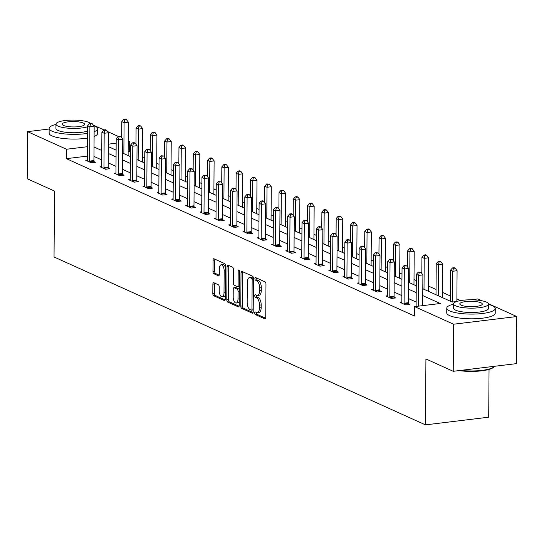 <?xml version="1.0" encoding="UTF-8"?>
<svg xmlns="http://www.w3.org/2000/svg" width="544" height="544" viewBox="0 0 544 544"><rect width="100%" height="100%" fill="white"/><g stroke="black" fill="none" stroke-linecap="round" stroke-linejoin="round"><path stroke-width="0.82" d="M254.653 312.956A1.333 0.612 -96.9 0 0 255.279 314.534L264.833 318.852A1.904 0.877 -96.9 0 0 265.071 318.893A1.904 0.877 -96.9 0 0 265.744 317.41L265.975 284.138A1.904 0.877 -96.9 0 0 265.091 281.88L255.53 277.562A1.333 0.612 -96.9 0 0 255.367 277.535A1.333 0.612 -96.9 0 0 254.898 278.576A1.333 0.612 -96.9 0 0 255.517 280.153L256.754 280.711A6.093 2.802 -96.9 0 1 259.59 287.926L259.57 290.7A6.093 2.802 -96.9 0 1 257.428 295.446A6.093 2.802 -96.9 0 1 256.652 295.317L255.415 294.753A1.333 0.612 -96.9 0 0 255.245 294.726A1.333 0.612 -96.9 0 0 254.776 295.766A1.333 0.612 -96.9 0 0 255.394 297.344L256.632 297.901A6.093 2.802 -96.9 0 1 259.468 305.116L259.447 307.89A6.093 2.802 -96.9 0 1 257.305 312.637A6.093 2.802 -96.9 0 1 256.53 312.508L255.292 311.943A1.333 0.612 -96.9 0 0 255.122 311.916A1.333 0.612 -96.9 0 0 254.653 312.956M256.387 312.44A1.333 0.612 -96.9 0 0 256.367 312.746A1.333 0.612 -96.9 0 0 256.986 314.323L265.628 318.233M256.625 278.059A1.333 0.612 -96.9 0 0 256.605 278.365A1.333 0.612 -96.9 0 0 257.224 279.942L258.461 280.5L256.754 280.711M256.503 295.249A1.333 0.612 -96.9 0 0 256.482 295.555A1.333 0.612 -96.9 0 0 257.108 297.133L258.339 297.697L256.632 297.901M213.799 282.71A1.904 0.877 -96.9 0 0 213.554 282.669A1.904 0.877 -96.9 0 0 212.881 284.152L212.82 293.488A1.904 0.877 -96.9 0 0 213.704 295.746L224.318 300.54A1.904 0.877 -96.9 0 0 224.556 300.58A1.904 0.877 -96.9 0 0 225.23 299.098L225.461 265.826A1.904 0.877 -96.9 0 0 224.577 263.568L213.962 258.774A1.904 0.877 -96.9 0 0 213.724 258.733A1.904 0.877 -96.9 0 0 213.051 260.216L212.969 271.49A1.904 0.877 -96.9 0 0 213.86 273.748L218.402 275.801A1.904 0.877 -96.9 0 0 218.64 275.842A1.904 0.877 -96.9 0 0 219.314 274.36L219.354 268.763A5.093 2.346 -96.9 0 1 221.143 264.799A5.093 2.346 -96.9 0 1 224.162 270.939L224.012 292.842A5.093 2.346 -96.9 0 1 222.217 296.813A5.093 2.346 -96.9 0 1 219.198 290.673L219.225 287.021A1.904 0.877 -96.9 0 0 218.334 284.764L213.799 282.71M488.43 303.715L516.8 316.54L516.474 363.623L453.227 371.3L425.925 358.958L425.469 424.871L54.04 256.986L54.502 191.073L27.2 178.731L27.526 131.648L49.144 129.023M453.227 371.3L453.56 324.217L414.623 306.619L440.259 303.504L422.756 295.596M87.394 156.114L66.402 158.664L414.555 316.037L414.623 306.619M66.402 158.664L66.47 149.246L27.526 131.648M240.788 306.129A1.904 0.877 -96.9 0 0 241.672 308.387L252.287 313.181A1.904 0.877 -96.9 0 0 252.525 313.222A1.904 0.877 -96.9 0 0 253.198 311.739L253.429 278.467A1.904 0.877 -96.9 0 0 252.545 276.209L241.93 271.415A1.904 0.877 -96.9 0 0 241.692 271.374A1.904 0.877 -96.9 0 0 241.019 272.857L240.788 306.129L242.495 305.925A1.904 0.877 -96.9 0 0 243.386 308.176L253.082 312.562M238.299 306.864L227.691 302.063A1.904 0.877 -96.9 0 1 226.8 299.812L227.038 266.54A1.904 0.877 -96.9 0 1 227.705 265.05A1.904 0.877 -96.9 0 1 227.95 265.098L232.492 267.145A1.904 0.877 -96.9 0 1 233.376 269.402L233.281 282.894A1.904 0.877 -96.9 0 0 234.165 285.151L237.177 286.511A1.904 0.877 -96.9 0 0 237.422 286.552A1.904 0.877 -96.9 0 0 238.095 285.07L238.19 271.021A1.333 0.612 -96.9 0 1 238.66 269.987A1.333 0.612 -96.9 0 1 239.448 271.592L239.21 305.422A1.904 0.877 -96.9 0 1 238.544 306.904A1.904 0.877 -96.9 0 1 238.299 306.864L238.768 306.802M425.469 424.871L488.709 417.194L489.042 369.417M423.783 305.504L422.688 305.007M416.14 302.049L408.394 298.547M401.853 295.589L394.101 292.087M387.559 289.129L379.814 285.627M373.266 282.669L365.52 279.167M358.972 276.209L351.227 272.707M344.678 269.749L336.933 266.247M330.385 263.289L322.64 259.787M316.091 256.829L308.346 253.327M301.804 250.369L294.052 246.867M287.511 243.909L279.766 240.407M273.217 237.449L265.472 233.947M258.924 230.989L251.178 227.487M244.63 224.529L236.885 221.027M230.336 218.069L222.591 214.567M216.043 211.602L208.298 208.107M201.756 205.142L194.004 201.64M187.462 198.682L179.717 195.18M173.169 192.222L165.424 188.72M158.875 185.762L151.13 182.26M144.582 179.302L136.836 175.8M130.288 172.842L122.543 169.34M115.994 166.382L108.249 162.88M101.708 159.922L93.956 156.42M401.805 302.24L400.194 302.437L405.688 304.926L409.965 304.402L408.483 303.736M387.512 295.78L385.9 295.977L391.401 298.466L395.672 297.942L394.189 297.276M373.218 289.32L371.606 289.517L377.108 291.999L381.378 291.482L379.896 290.816M358.924 282.86L357.313 283.057L362.814 285.539L367.084 285.022L365.602 284.356M344.631 276.4L343.026 276.597L348.52 279.079L352.791 278.562L351.308 277.889M330.337 269.94L328.732 270.137L334.227 272.619L338.504 272.102L337.015 271.429M316.05 263.48L314.439 263.677L319.933 266.159L324.21 265.642L322.728 264.969M301.757 257.02L300.145 257.217L305.64 259.699L309.917 259.182L308.434 258.509M287.463 250.56L285.852 250.757L291.353 253.239L295.623 252.722L294.141 252.049M273.17 244.1L271.558 244.297L277.059 246.779L281.33 246.262L279.847 245.589M258.876 237.64L257.264 237.837L262.766 240.319L267.036 239.802L265.554 239.129M244.582 231.18L242.978 231.37L248.472 233.859L252.742 233.342L251.26 232.669M230.289 224.72L228.684 224.91L234.178 227.399L238.456 226.882L236.966 226.209M216.002 218.26L214.39 218.45L219.885 220.939L224.162 220.415L222.68 219.749M201.708 211.8L200.097 211.99L205.591 214.479L209.868 213.955L208.386 213.289M187.415 205.34L185.803 205.53L191.304 208.019L195.575 207.495L194.092 206.829M173.121 198.873L171.51 199.07L177.011 201.559L181.281 201.035L179.799 200.369M158.828 192.413L157.216 192.61L162.717 195.099L166.988 194.575L165.505 193.909M144.534 185.953L142.929 186.15L148.424 188.632L152.694 188.115L151.212 187.449M130.24 179.493L128.636 179.69L134.13 182.172L138.407 181.655L136.918 180.989M115.954 173.033L114.342 173.23L119.836 175.712L124.114 175.195L122.631 174.522M101.66 166.573L100.048 166.77L105.543 169.252L109.82 168.735L108.338 168.062M87.366 160.113L85.755 160.31L91.256 162.792L95.526 162.275L94.044 161.602M460.584 300.574L456.885 298.908M450.344 295.95L442.592 292.448M436.05 289.49L428.305 285.988M416.289 280.554L414.011 279.528M402.002 274.094L399.718 273.068M387.709 267.634L385.424 266.608M373.415 261.174L371.13 260.141M359.122 254.714L356.837 253.681M344.828 248.254L342.543 247.221M330.534 241.794L328.256 240.761M316.248 235.334L313.963 234.301M301.954 228.874L299.669 227.841M287.66 222.414L285.376 221.381M273.367 215.954L271.082 214.921M259.073 209.494L256.788 208.461M244.78 203.034L242.495 202.001M230.486 196.574L228.208 195.541M216.199 190.114L213.914 189.081M201.906 183.648L199.621 182.621M187.612 177.188L185.327 176.161M173.318 170.728L171.034 169.701M159.025 164.268L156.74 163.241M144.731 157.808L142.446 156.774M130.438 151.348L128.153 151.171M516.8 316.54L453.56 324.217M93.276 125.106L103.965 129.934M107.569 131.566L118.259 136.394M128.221 140.903L129.71 141.569L128.214 141.753M129.642 150.987L129.71 141.569M470.689 299.812L477.863 298.942L481.984 300.805M422.804 288.755L452.22 302.056L456.715 301.512M108.365 146.628L116.11 150.13M122.658 153.088L130.404 156.59M136.952 159.548L144.697 163.05M151.246 166.008L158.991 169.51M165.532 172.468L173.284 175.97M179.826 178.928L187.571 182.43M194.12 185.388L201.865 188.89M208.413 191.848L216.158 195.35M222.707 198.308L230.452 201.81M237 204.768L244.746 208.27M251.294 211.228L259.039 214.73M265.581 217.688L273.333 221.19M279.874 224.148L287.62 227.65M294.168 230.608L301.913 234.11M308.462 237.075L316.207 240.57M322.755 243.535L330.5 247.03M337.049 249.995L344.794 253.497M351.342 256.455L359.088 259.957M365.629 262.915L373.381 266.417M379.923 269.375L387.668 272.877M394.216 275.835L401.962 279.337M408.51 282.295L416.255 285.797M116.158 143.215L108.385 144.16M87.462 146.703L66.47 149.246M416.208 292.638L408.462 289.136M401.914 286.178L394.169 282.676M387.62 279.711L379.875 276.216M373.334 273.251L365.582 269.756M359.04 266.791L351.295 263.289M344.746 260.331L337.001 256.829M330.453 253.871L322.708 250.369M316.159 247.411L308.414 243.909M301.866 240.951L294.12 237.449M287.572 234.491L279.827 230.989M273.285 228.031L265.533 224.529M258.992 221.571L251.246 218.069M244.698 215.111L236.953 211.609M230.404 208.651L222.659 205.149M216.111 202.191L208.366 198.689M201.817 195.731L194.072 192.229M187.524 189.271L179.778 185.769M173.237 182.811L165.485 179.309M158.943 176.344L151.198 172.849M144.65 169.884L136.904 166.389M130.356 163.424L122.611 159.922M116.062 156.964L108.317 153.462M101.769 150.504L94.024 147.002M257.305 312.637L259.012 312.433A6.093 2.802 -96.9 0 0 261.161 307.686L259.447 307.89M258.339 297.697A6.093 2.802 -96.9 0 1 261.174 304.912L261.161 307.686M257.428 295.446L259.134 295.236A6.093 2.802 -96.9 0 0 261.276 290.489L259.57 290.7M258.461 280.5A6.093 2.802 -96.9 0 1 261.297 287.722L261.276 290.489M242.842 271.83A1.904 0.877 -96.9 0 0 242.726 272.653L242.495 305.925M251.314 310.148A1.333 0.612 -96.9 0 0 251.484 310.175A1.333 0.612 -96.9 0 0 251.954 309.135L252.158 279.929A1.333 0.612 -96.9 0 0 251.539 278.351L250.233 277.766A6.093 2.802 -96.9 0 0 249.458 277.63A6.093 2.802 -96.9 0 0 247.316 282.377L247.173 302.342A6.093 2.802 -96.9 0 0 250.009 309.556L251.314 310.148M251.641 310.107L253.021 309.937A1.333 0.612 -96.9 0 0 253.191 309.971A1.333 0.612 -96.9 0 0 253.212 309.964L251.484 310.175M253.429 278.283A1.333 0.612 -96.9 0 0 253.246 278.147L251.539 278.351M249.458 277.63L251.165 277.426A6.093 2.802 -96.9 0 1 251.94 277.556L253.246 278.147M239.102 306.245L229.398 301.859L227.691 302.063M228.854 265.506A1.904 0.877 -96.9 0 0 228.745 266.329L228.514 299.601A1.904 0.877 -96.9 0 0 229.398 301.859M238.891 286.307A1.904 0.877 -96.9 0 0 239.129 286.348A1.904 0.877 -96.9 0 0 239.346 286.26M233.186 296.902A5.093 2.346 -96.9 0 0 236.205 303.042A5.093 2.346 -96.9 0 0 237.993 299.071L238.048 291.36A1.904 0.877 -96.9 0 0 237.164 289.102L234.151 287.742A1.904 0.877 -96.9 0 0 233.906 287.701A1.904 0.877 -96.9 0 0 233.24 289.184L233.186 296.902M236.205 303.042L237.912 302.831A5.093 2.346 -96.9 0 0 239.238 301.526M239.326 289.354A1.904 0.877 -96.9 0 0 238.87 288.891L237.164 289.102M235.389 287.586A1.904 0.877 -96.9 0 1 235.613 287.49A1.904 0.877 -96.9 0 1 235.858 287.531L238.87 288.891M222.217 296.813L223.924 296.602A5.093 2.346 -96.9 0 0 225.257 295.297M225.447 267.675A5.093 2.346 -96.9 0 0 222.85 264.588L221.143 264.799M214.873 259.182A1.904 0.877 -96.9 0 0 214.758 260.012L214.683 271.286A1.904 0.877 -96.9 0 0 215.567 273.537L219.198 275.182M214.703 283.125A1.904 0.877 -96.9 0 0 214.594 283.948L214.526 293.284A1.904 0.877 -96.9 0 0 215.417 295.535L225.114 299.921M456.872 301.458L457.082 270.735L452.812 271.252L450.52 270.218L450.303 301.186M452.594 302.008L452.812 271.252L453.424 268.342L455.131 268.131L454.213 267.716L452.506 267.927L453.424 268.342M450.52 270.218L452.506 267.927M455.131 268.131L457.082 270.735M422.688 305.64L422.899 274.883L418.628 275.407L418.411 306.156M419.24 272.49L420.947 272.286L418.322 272.075L419.24 272.49L418.628 275.407L416.337 274.366L416.112 306.435M422.899 274.883L420.947 272.286M418.322 272.075L416.337 274.366M460.666 370.396A24.242 5.787 0.4 0 0 494.108 366.772L493.537 367.302A23.657 5.651 -179.6 0 1 459.02 370.6M494.108 366.772A24.242 5.787 0.4 0 0 494.537 366.282M453.594 304.171A24.242 5.787 0.4 0 0 446.774 308.142A24.242 5.787 0.4 0 0 449.65 310.903A24.242 5.787 0.4 0 0 476.904 313.963A24.242 5.787 0.4 0 0 495.258 308.482A24.242 5.787 0.4 0 0 492.381 305.721A24.242 5.787 0.4 0 0 488.498 304.416M446.774 308.142L446.746 312.848A24.242 5.787 0.4 0 0 449.623 315.615A24.242 5.787 0.4 0 0 476.87 318.675A24.242 5.787 0.4 0 0 495.224 313.188L495.258 308.482M488.498 304.103L488.471 308.434A17.456 4.168 -179.6 0 1 475.252 312.385A17.456 4.168 -179.6 0 1 455.634 310.182A17.456 4.168 -179.6 0 1 453.567 308.19L453.594 303.858A17.456 4.168 0.4 0 0 455.668 305.85A17.456 4.168 0.4 0 0 475.286 308.054A17.456 4.168 0.4 0 0 488.498 304.103A17.456 4.168 0.4 0 0 486.431 302.11A17.456 4.168 0.4 0 0 466.813 299.907A17.456 4.168 0.4 0 0 453.594 303.858M480.964 302.777A11.247 2.686 0.4 0 0 468.316 301.356A11.247 2.686 0.4 0 0 459.802 303.906A11.247 2.686 0.4 0 0 461.135 305.184A11.247 2.686 0.4 0 0 473.776 306.605A11.247 2.686 0.4 0 0 482.297 304.062A11.247 2.686 0.4 0 0 480.964 302.777M55.964 124.44A24.242 5.787 0.4 0 0 49.15 128.411A24.242 5.787 0.4 0 0 52.027 131.172A24.242 5.787 0.4 0 0 87.55 133.368M94.132 131.709A24.242 5.787 0.4 0 0 97.628 128.751A24.242 5.787 0.4 0 0 94.758 125.984A24.242 5.787 0.4 0 0 93.582 125.508M49.15 128.411L49.116 133.117A24.242 5.787 0.4 0 0 51.993 135.884A24.242 5.787 0.4 0 0 87.523 138.081M94.098 136.422A24.242 5.787 0.4 0 0 97.6 133.457L97.628 128.751M87.57 131.104A17.456 4.168 -179.6 0 1 58.004 130.444A17.456 4.168 -179.6 0 1 55.937 128.459L55.964 124.127A17.456 4.168 0.4 0 0 58.038 126.113A17.456 4.168 0.4 0 0 87.598 126.772M90.392 123.386A17.456 4.168 0.4 0 0 88.801 122.38A17.456 4.168 0.4 0 0 69.183 120.176A17.456 4.168 0.4 0 0 55.964 124.127M83.334 123.046A11.247 2.686 0.4 0 0 70.693 121.625A11.247 2.686 0.4 0 0 62.172 124.168A11.247 2.686 0.4 0 0 63.505 125.453A11.247 2.686 0.4 0 0 76.153 126.874A11.247 2.686 0.4 0 0 84.667 124.324A11.247 2.686 0.4 0 0 83.334 123.046M442.558 297.684L442.789 264.275L438.518 264.792L436.227 263.758L436.009 294.726M438.301 295.759L438.518 264.792L439.13 261.882L440.837 261.671L439.926 261.256L438.212 261.467L439.13 261.882M436.227 263.758L438.212 261.467M440.837 261.671L442.789 264.275M428.264 291.224L428.502 257.815L424.225 258.332L421.933 257.298L421.824 273.448M424.007 289.299L424.225 258.332L424.837 255.422L426.544 255.211L425.632 254.796L423.919 255.007L424.837 255.422M421.933 257.298L423.919 255.007M426.544 255.211L428.502 257.815M404.097 303.219L408.367 302.702L408.605 268.423L404.335 268.947L404.097 303.219A1.938 0.891 -96.9 0 0 404.158 303.953L404.206 304.252M404.947 266.03L406.654 265.826L404.029 265.615L404.947 266.03L404.335 268.947L402.043 267.906L401.805 302.185A1.938 0.891 -96.9 0 1 401.73 302.858L401.676 303.11M408.367 302.702A1.938 0.891 -96.9 0 0 408.428 303.436L408.626 304.565M408.605 268.423L406.654 265.826M404.029 265.615L402.043 267.906M389.803 296.759L394.074 296.242L394.312 261.963L390.041 262.487L389.803 296.759A1.938 0.891 -96.9 0 0 389.864 297.493L389.912 297.792M390.653 259.57L392.36 259.359L389.735 259.155L390.653 259.57L390.041 262.487L387.75 261.446L387.512 295.725A1.938 0.891 -96.9 0 1 387.437 296.398L387.382 296.65M394.074 296.242A1.938 0.891 -96.9 0 0 394.135 296.97L394.332 298.105M394.312 261.963L392.36 259.359M389.735 259.155L387.75 261.446M413.97 284.764L414.208 251.355L409.931 251.872L407.64 250.838L407.531 266.988M409.714 282.839L409.931 251.872L410.543 248.962L412.257 248.751L411.339 248.336L409.632 248.547L410.543 248.962M407.64 250.838L409.632 248.547M412.257 248.751L414.208 251.355M399.677 278.304L399.915 244.895L395.638 245.412L393.353 244.378L393.237 260.528M395.427 276.379L395.638 245.412L396.25 242.502L397.963 242.291L397.045 241.876L395.338 242.087L396.25 242.502M393.353 244.378L395.338 242.087M397.963 242.291L399.915 244.895M385.39 271.844L385.621 238.435L381.351 238.952L379.059 237.918L378.944 254.068M381.133 269.919L381.351 238.952L381.963 236.042L383.67 235.831L382.752 235.416L381.045 235.627L381.963 236.042M379.059 237.918L381.045 235.627M383.67 235.831L385.621 238.435M375.51 290.299L379.78 289.782L380.025 255.503L375.748 256.027L375.51 290.299A1.938 0.891 -96.9 0 0 375.571 291.033L375.625 291.332M376.36 253.11L378.066 252.899L375.442 252.695L376.36 253.11L375.748 256.027L373.456 254.986L373.218 289.265A1.938 0.891 -96.9 0 1 373.15 289.938L373.089 290.19M379.78 289.782A1.938 0.891 -96.9 0 0 379.841 290.51L380.038 291.645M380.025 255.503L378.066 252.899M375.442 252.695L373.456 254.986M361.216 283.839L365.486 283.322L365.731 249.043L361.454 249.56L361.216 283.839A1.938 0.891 -96.9 0 0 361.277 284.573L361.332 284.872M362.066 246.65L363.78 246.439L362.862 246.024L361.155 246.235L362.066 246.65L361.454 249.56L359.162 248.526L358.924 282.805A1.938 0.891 -96.9 0 1 358.856 283.478L358.802 283.73M365.486 283.322A1.938 0.891 -96.9 0 0 365.548 284.05L365.745 285.185M365.731 249.043L363.78 246.439M361.155 246.235L359.162 248.526M346.922 277.379L351.2 276.855L351.438 242.583L347.16 243.1L346.922 277.379A1.938 0.891 -96.9 0 0 346.984 278.113L347.038 278.412M347.772 240.19L349.486 239.979L348.568 239.564L346.861 239.775L347.772 240.19L347.16 243.1L344.876 242.066L344.631 276.345A1.938 0.891 -96.9 0 1 344.563 277.012L344.508 277.27M351.2 276.855A1.938 0.891 -96.9 0 0 351.261 277.59L351.458 278.725M351.438 242.583L349.486 239.979M346.861 239.775L344.876 242.066M332.629 270.919L336.906 270.395L337.144 236.123L332.874 236.64L332.629 270.919A1.938 0.891 -96.9 0 0 332.69 271.646L332.744 271.952M333.486 233.73L335.192 233.519L334.274 233.104L332.568 233.315L333.486 233.73L332.874 236.64L330.582 235.606L330.344 269.878A1.938 0.891 -96.9 0 1 330.269 270.552L330.215 270.803M336.906 270.395A1.938 0.891 -96.9 0 0 336.967 271.13L337.164 272.265M337.144 236.123L335.192 233.519M332.568 233.315L330.582 235.606M318.342 264.459L322.612 263.935L322.85 229.663L318.58 230.18L318.342 264.459A1.938 0.891 -96.9 0 0 318.403 265.186L318.451 265.492M319.192 227.27L320.899 227.059L319.981 226.644L318.274 226.855L319.192 227.27L318.58 230.18L316.288 229.146L316.05 263.418A1.938 0.891 -96.9 0 1 315.976 264.092L315.921 264.343M322.612 263.935A1.938 0.891 -96.9 0 0 322.674 264.67L322.871 265.805M322.85 229.663L320.899 227.059M318.274 226.855L316.288 229.146M304.048 257.999L308.319 257.475L308.557 223.203L304.286 223.72L304.048 257.999A1.938 0.891 -96.9 0 0 304.11 258.726L304.157 259.032M304.898 220.81L306.605 220.599L305.687 220.184L303.98 220.395L304.898 220.81L304.286 223.72L301.995 222.686L301.757 256.958A1.938 0.891 -96.9 0 1 301.682 257.632L301.628 257.883M308.319 257.475A1.938 0.891 -96.9 0 0 308.38 258.21L308.577 259.345M308.557 223.203L306.605 220.599M303.98 220.395L301.995 222.686M289.755 251.539L294.025 251.015L294.263 216.743L289.993 217.26L289.755 251.539A1.938 0.891 -96.9 0 0 289.816 252.266L289.864 252.572M290.605 214.35L292.312 214.139L291.4 213.724L289.687 213.935L290.605 214.35L289.993 217.26L287.701 216.226L287.463 250.498A1.938 0.891 -96.9 0 1 287.395 251.172L287.334 251.423M294.025 251.015A1.938 0.891 -96.9 0 0 294.086 251.75L294.284 252.885M294.263 216.743L292.312 214.139M289.687 213.935L287.701 216.226M275.461 245.072L279.732 244.555L279.976 210.283L275.699 210.8L275.461 245.072A1.938 0.891 -96.9 0 0 275.522 245.806L275.577 246.106M276.311 207.883L278.018 207.679L277.107 207.264L275.393 207.475L276.311 207.883L275.699 210.8L273.408 209.766L273.17 244.038A1.938 0.891 -96.9 0 1 273.102 244.712L273.04 244.963M279.732 244.555A1.938 0.891 -96.9 0 0 279.793 245.29L279.99 246.425M279.976 210.283L278.018 207.679M275.393 207.475L273.408 209.766M261.168 238.612L265.438 238.095L265.683 203.823L261.406 204.34L261.168 238.612A1.938 0.891 -96.9 0 0 261.229 239.346L261.283 239.646M262.018 201.423L263.731 201.219L262.813 200.804L261.106 201.015L262.018 201.423L261.406 204.34L259.114 203.306L258.876 237.578A1.938 0.891 -96.9 0 1 258.808 238.252L258.754 238.503M265.438 238.095A1.938 0.891 -96.9 0 0 265.499 238.83L265.696 239.965M265.683 203.823L263.731 201.219M261.106 201.015L259.114 203.306M246.874 232.152L251.151 231.635L251.389 197.363L247.112 197.88L246.874 232.152A1.938 0.891 -96.9 0 0 246.935 232.886L246.99 233.186M247.724 194.963L249.438 194.759L246.813 194.548L247.724 194.963L247.112 197.88L244.827 196.846L244.582 231.118A1.938 0.891 -96.9 0 1 244.514 231.792L244.46 232.043M251.151 231.635A1.938 0.891 -96.9 0 0 251.212 232.37L251.41 233.505M251.389 197.363L249.438 194.759M246.813 194.548L244.827 196.846M232.58 225.692L236.858 225.175L237.096 190.903L232.825 191.42L232.58 225.692A1.938 0.891 -96.9 0 0 232.642 226.426L232.696 226.726M233.437 188.503L235.144 188.299L232.519 188.088L233.437 188.503L232.825 191.42L230.534 190.386L230.296 224.658A1.938 0.891 -96.9 0 1 230.221 225.332L230.166 225.583M236.858 225.175A1.938 0.891 -96.9 0 0 236.919 225.91L237.116 227.038M237.096 190.903L235.144 188.299M232.519 188.088L230.534 190.386M218.294 219.232L222.564 218.715L222.802 184.443L218.532 184.96L218.294 219.232A1.938 0.891 -96.9 0 0 218.355 219.966L218.402 220.266M219.144 182.043L220.85 181.839L218.226 181.628L219.144 182.043L218.532 184.96L216.24 183.926L216.002 218.198A1.938 0.891 -96.9 0 1 215.927 218.872L215.873 219.123M222.564 218.715A1.938 0.891 -96.9 0 0 222.625 219.45L222.822 220.578M222.802 184.443L220.85 181.839M218.226 181.628L216.24 183.926M204 212.772L208.27 212.255L208.508 177.976L204.238 178.5L204 212.772A1.938 0.891 -96.9 0 0 204.061 213.506L204.109 213.806M204.85 175.583L206.557 175.379L203.932 175.168L204.85 175.583L204.238 178.5L201.946 177.466L201.708 211.738A1.938 0.891 -96.9 0 1 201.634 212.412L201.579 212.663M208.27 212.255A1.938 0.891 -96.9 0 0 208.332 212.99L208.529 214.118M208.508 177.976L206.557 175.379M203.932 175.168L201.946 177.466M189.706 206.312L193.977 205.795L194.215 171.516L189.944 172.04L189.706 206.312A1.938 0.891 -96.9 0 0 189.768 207.046L189.815 207.346M190.556 169.123L192.263 168.919L191.352 168.504L189.638 168.708L190.556 169.123L189.944 172.04L187.653 171L187.415 205.278A1.938 0.891 -96.9 0 1 187.347 205.952L187.286 206.203M193.977 205.795A1.938 0.891 -96.9 0 0 194.038 206.53L194.235 207.658M194.215 171.516L192.263 168.919M189.638 168.708L187.653 171M175.413 199.852L179.683 199.335L179.928 165.056L175.651 165.58L175.413 199.852A1.938 0.891 -96.9 0 0 175.474 200.586L175.528 200.886M176.263 162.663L177.97 162.459L177.058 162.044L175.345 162.248L176.263 162.663L175.651 165.58L173.359 164.54L173.121 198.818A1.938 0.891 -96.9 0 1 173.053 199.492L172.992 199.743M179.683 199.335A1.938 0.891 -96.9 0 0 179.744 200.063L179.942 201.198M179.928 165.056L177.97 162.459M175.345 162.248L173.359 164.54M161.119 193.392L165.39 192.875L165.634 158.596L161.357 159.12L161.119 193.392A1.938 0.891 -96.9 0 0 161.18 194.126L161.235 194.426M161.969 156.203L163.683 155.992L161.058 155.788L161.969 156.203L161.357 159.12L159.066 158.08L158.828 192.358A1.938 0.891 -96.9 0 1 158.76 193.032L158.705 193.283M165.39 192.875A1.938 0.891 -96.9 0 0 165.458 193.603L165.648 194.738M165.634 158.596L163.683 155.992M161.058 155.788L159.066 158.08M146.826 186.932L151.103 186.415L151.341 152.136L147.064 152.66L146.826 186.932A1.938 0.891 -96.9 0 0 146.887 187.666L146.941 187.966M147.676 149.743L149.389 149.532L146.764 149.328L147.676 149.743L147.064 152.66L144.779 151.62L144.534 185.898A1.938 0.891 -96.9 0 1 144.466 186.572L144.412 186.823M151.103 186.415A1.938 0.891 -96.9 0 0 151.164 187.143L151.361 188.278M151.341 152.136L149.389 149.532M146.764 149.328L144.779 151.62M371.096 265.384L371.328 231.975L367.057 232.492L364.766 231.458L364.65 247.608M366.84 263.459L367.057 232.492L367.669 229.575L369.376 229.371L368.458 228.956L366.751 229.167L367.669 229.575M364.766 231.458L366.751 229.167M369.376 229.371L371.328 231.975M356.803 258.924L357.034 225.515L352.764 226.032L350.472 224.998L350.356 241.148M352.546 256.999L352.764 226.032L353.376 223.115L355.082 222.911L354.164 222.496L352.458 222.7L353.376 223.115M350.472 224.998L352.458 222.7M355.082 222.911L357.034 225.515M342.509 252.464L342.74 219.055L338.47 219.572L336.178 218.538L336.07 234.688M338.252 250.539L338.47 219.572L339.082 216.655L340.789 216.451L339.878 216.036L338.164 216.24L339.082 216.655M336.178 218.538L338.164 216.24M340.789 216.451L342.74 219.055M328.216 246.004L328.454 212.595L324.176 213.112L321.885 212.078L321.776 228.228M323.959 244.079L324.176 213.112L324.788 210.195L326.495 209.991L325.584 209.576L323.87 209.78L324.788 210.195M321.885 212.078L323.87 209.78M326.495 209.991L328.454 212.595M313.922 239.544L314.16 206.135L309.883 206.652L307.591 205.618L307.482 221.768M309.665 237.619L309.883 206.652L310.495 203.735L312.208 203.531L311.29 203.116L309.584 203.32L310.495 203.735M307.591 205.618L309.584 203.32M312.208 203.531L314.16 206.135M299.635 233.084L299.866 199.668L295.589 200.192L293.304 199.152L293.189 215.308M295.378 231.159L295.589 200.192L296.201 197.275L297.915 197.071L296.997 196.656L295.29 196.86L296.201 197.275M293.304 199.152L295.29 196.86M297.915 197.071L299.866 199.668M285.342 226.624L285.573 193.208L281.302 193.732L279.011 192.692L278.895 208.848M281.085 224.699L281.302 193.732L281.914 190.815L283.621 190.611L282.703 190.196L280.996 190.4L281.914 190.815M279.011 192.692L280.996 190.4M283.621 190.611L285.573 193.208M271.048 220.157L271.279 186.748L267.009 187.272L264.717 186.232L264.602 202.388M266.791 218.239L267.009 187.272L267.621 184.355L269.328 184.144L266.703 183.94L267.621 184.355M264.717 186.232L266.703 183.94M269.328 184.144L271.279 186.748M256.754 213.697L256.986 180.288L252.715 180.812L250.424 179.772L250.308 195.922M252.498 211.772L252.715 180.812L253.327 177.895L255.034 177.684L252.409 177.48L253.327 177.895M250.424 179.772L252.409 177.48M255.034 177.684L256.986 180.288M242.461 207.237L242.692 173.828L238.422 174.345L236.13 173.312L236.021 189.462M238.204 205.312L238.422 174.345L239.034 171.435L240.74 171.224L239.829 170.809L238.116 171.02L239.034 171.435M236.13 173.312L238.116 171.02M240.74 171.224L242.692 173.828M228.167 200.777L228.405 167.368L224.128 167.885L221.836 166.852L221.728 183.002M223.91 198.852L224.128 167.885L224.74 164.975L226.447 164.764L225.536 164.349L223.822 164.56L224.74 164.975M221.836 166.852L223.822 164.56M226.447 164.764L228.405 167.368M213.874 194.317L214.112 160.908L209.834 161.425L207.543 160.392L207.434 176.542M209.617 192.392L209.834 161.425L210.446 158.515L212.16 158.304L211.242 157.889L209.535 158.1L210.446 158.515M207.543 160.392L209.535 158.1M212.16 158.304L214.112 160.908M199.587 187.857L199.818 154.448L195.541 154.965L193.256 153.932L193.14 170.082M195.33 185.932L195.541 154.965L196.153 152.055L197.866 151.844L196.948 151.429L195.242 151.64L196.153 152.055M193.256 153.932L195.242 151.64M197.866 151.844L199.818 154.448M185.293 181.397L185.524 147.988L181.254 148.505L178.962 147.472L178.847 163.622M181.036 179.472L181.254 148.505L181.866 145.595L183.573 145.384L182.655 144.969L180.948 145.18L181.866 145.595M178.962 147.472L180.948 145.18M183.573 145.384L185.524 147.988M171 174.937L171.231 141.528L166.96 142.045L164.669 141.012L164.553 157.162M166.743 173.012L166.96 142.045L167.572 139.135L169.279 138.924L168.361 138.509L166.654 138.72L167.572 139.135M164.669 141.012L166.654 138.72M169.279 138.924L171.231 141.528M132.532 180.472L136.809 179.955L137.047 145.676L132.777 146.193L132.532 180.472A1.938 0.891 -96.9 0 0 132.593 181.206L132.648 181.506M133.389 143.283L135.096 143.072L134.178 142.657L132.471 142.868L133.389 143.283L132.777 146.193L130.485 145.16L130.247 179.438A1.938 0.891 -96.9 0 1 130.172 180.112L130.118 180.363M136.809 179.955A1.938 0.891 -96.9 0 0 136.87 180.683L137.068 181.818M137.047 145.676L135.096 143.072M132.471 142.868L130.485 145.16M156.706 168.477L156.937 135.068L152.667 135.585L150.375 134.552L150.26 150.702M152.449 166.552L152.667 135.585L153.279 132.675L154.986 132.464L154.068 132.049L152.361 132.26L153.279 132.675M150.375 134.552L152.361 132.26M154.986 132.464L156.937 135.068M118.245 174.012L122.516 173.488L122.754 139.216L118.483 139.733L118.245 174.012A1.938 0.891 -96.9 0 0 118.306 174.746L118.354 175.046M119.095 136.823L120.802 136.612L119.884 136.197L118.177 136.408L119.095 136.823L118.483 139.733L116.192 138.7L115.954 172.972A1.938 0.891 -96.9 0 1 115.879 173.645L115.824 173.903M122.516 173.488A1.938 0.891 -96.9 0 0 122.577 174.223L122.774 175.358M122.754 139.216L120.802 136.612M118.177 136.408L116.192 138.7M142.412 162.017L142.644 128.608L138.373 129.125L136.082 128.092L135.973 144.242M138.156 160.092L138.373 129.125L138.985 126.208L140.692 126.004L139.781 125.589L138.067 125.8L138.985 126.208M136.082 128.092L138.067 125.8M140.692 126.004L142.644 128.608M103.952 167.552L108.222 167.028L108.46 132.756L104.19 133.273L103.952 167.552A1.938 0.891 -96.9 0 0 104.013 168.28L104.06 168.586M104.802 130.363L106.508 130.152L105.59 129.737L103.884 129.948L104.802 130.363L104.19 133.273L101.898 132.24L101.66 166.512A1.938 0.891 -96.9 0 1 101.585 167.185L101.531 167.436M108.222 167.028A1.938 0.891 -96.9 0 0 108.283 167.763L108.48 168.898M108.46 132.756L106.508 130.152M103.884 129.948L101.898 132.24M128.119 155.557L128.357 122.148L124.08 122.665L121.788 121.632L121.679 137.782M123.862 153.632L124.08 122.665L124.692 119.748L126.398 119.544L125.487 119.129L123.774 119.333L124.692 119.748M121.788 121.632L123.774 119.333M126.398 119.544L128.357 122.148M89.658 161.092L93.928 160.568L94.166 126.296L89.896 126.813L89.658 161.092A1.938 0.891 -96.9 0 0 89.719 161.82L89.774 162.126M90.508 123.903L92.215 123.692L91.304 123.277L89.59 123.488L90.508 123.903L89.896 126.813L87.604 125.78L87.366 160.052A1.938 0.891 -96.9 0 1 87.298 160.725L87.237 160.976M93.928 160.568A1.938 0.891 -96.9 0 0 93.99 161.303L94.187 162.438M94.166 126.296L92.215 123.692M89.59 123.488L87.604 125.78M256.986 314.323L255.279 314.534M257.224 279.942L255.517 280.153M257.108 297.133L255.394 297.344M261.174 304.912L259.468 305.116M261.297 287.722L259.59 287.926M265.295 318.798L264.833 318.852M242.726 272.653L241.019 272.857M252.756 313.126L252.287 313.181M243.386 308.176L241.672 308.387M253.218 308.985L251.954 309.135M253.422 279.779L252.158 279.929M251.94 277.556L250.233 277.766M228.514 299.601L226.8 299.812M228.745 266.329L227.038 266.54M239.353 284.92L238.095 285.07M239.36 270.878L238.19 271.021M239.258 298.921L237.993 299.071M239.312 291.203L238.048 291.36M235.858 287.531L234.151 287.742M225.277 292.692L224.012 292.842M225.427 270.79L224.162 270.939M218.865 275.74L218.402 275.801M215.567 273.537L213.86 273.748M214.683 271.286L212.969 271.49M214.758 260.012L213.051 260.216M224.788 300.485L224.318 300.54M215.417 295.535L213.704 295.746M214.526 293.284L212.82 293.488M214.594 283.948L212.881 284.152M404.158 303.953L408.428 303.436M389.864 297.493L394.135 296.97M375.571 291.033L379.841 290.51M361.277 284.573L365.548 284.05M346.984 278.113L351.261 277.59M332.69 271.646L336.967 271.13M318.403 265.186L322.674 264.67M304.11 258.726L308.38 258.21M289.816 252.266L294.086 251.75M275.522 245.806L279.793 245.29M261.229 239.346L265.499 238.83M246.935 232.886L251.212 232.37M232.642 226.426L236.919 225.91M218.355 219.966L222.625 219.45M204.061 213.506L208.332 212.99M189.768 207.046L194.038 206.53M175.474 200.586L179.744 200.063M161.18 194.126L165.458 193.603M146.887 187.666L151.164 187.143M132.593 181.206L136.87 180.683M118.306 174.746L122.577 174.223M104.013 168.28L108.283 167.763M89.719 161.82L93.99 161.303M239.129 286.348L237.422 286.552M235.613 287.49L233.906 287.701"/></g></svg>

